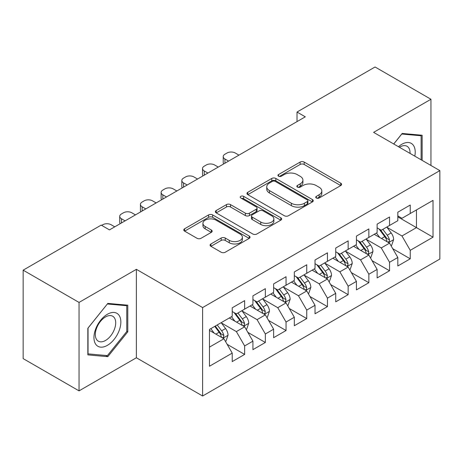 <?xml version="1.0" encoding="UTF-8"?>
<svg xmlns="http://www.w3.org/2000/svg" width="463" height="463" viewBox="0 0 463 463"><rect width="100%" height="100%" fill="white"/><g stroke="black" fill="none" stroke-linecap="round" stroke-linejoin="round"><path stroke-width="0.69" d="M316.327 198.014A2.014 1.163 0 0 0 319.169 198.014L340.762 185.547A2.876 1.661 0 0 0 341.601 184.372A2.876 1.661 0 0 0 340.762 183.198L304.185 162.085A2.876 1.661 0 0 0 300.122 162.085L278.535 174.551A2.014 1.163 0 0 0 277.945 175.367A2.014 1.163 0 0 0 278.535 176.189A2.014 1.163 0 0 0 281.377 176.189L284.172 174.58A9.196 5.307 0 0 1 297.177 174.58L300.227 176.339A9.196 5.307 0 0 1 302.918 180.09A9.196 5.307 0 0 1 300.227 183.846L297.431 185.46A2.014 1.163 0 0 0 296.841 186.282A2.014 1.163 0 0 0 297.431 187.098A2.014 1.163 0 0 0 300.273 187.098L303.068 185.489A9.196 5.307 0 0 1 316.073 185.489L319.123 187.249A9.196 5.307 0 0 1 321.814 190.999A9.196 5.307 0 0 1 319.123 194.755L316.327 196.37A2.014 1.163 0 0 0 315.737 197.192A2.014 1.163 0 0 0 316.327 198.014L316.327 196.37M210.92 243.966A2.876 1.661 0 0 0 210.08 245.141A2.876 1.661 0 0 0 210.92 246.31L221.181 252.237A2.876 1.661 0 0 0 225.249 252.237L249.221 238.393A2.876 1.661 0 0 0 250.066 237.224A2.876 1.661 0 0 0 249.221 236.049L212.65 214.93A2.876 1.661 0 0 0 208.587 214.93L184.61 228.774A2.876 1.661 0 0 0 183.77 229.949A2.876 1.661 0 0 0 184.61 231.124L197.006 238.277A2.876 1.661 0 0 0 201.069 238.277L211.331 232.351A2.876 1.661 0 0 0 212.17 231.182A2.876 1.661 0 0 0 211.331 230.007L205.184 226.459A7.686 4.439 0 0 1 202.933 223.322A7.686 4.439 0 0 1 207.679 219.219A7.686 4.439 0 0 1 216.053 220.18L240.129 234.081A7.686 4.439 0 0 1 242.381 237.224A7.686 4.439 0 0 1 237.635 241.321A7.686 4.439 0 0 1 229.26 240.361L225.249 238.04A2.876 1.661 0 0 0 221.181 238.04L210.92 243.966L210.92 246.31M79.04 302.432L79.04 390.87L136.382 357.766L136.382 269.327L79.04 302.432L23.15 270.161L101.189 225.105L109.471 229.885L305.296 116.826L297.014 112.046L297.014 121.607M136.382 269.327L202.62 307.571L439.85 170.61L439.85 259.048L202.62 396.01L202.62 307.571M430.949 165.47L430.949 99.256L373.606 132.366L439.85 170.61M430.949 99.256L375.059 66.99L297.014 112.046M284.375 215.752A2.876 1.661 0 0 0 288.437 215.752L312.415 201.909A2.876 1.661 0 0 0 313.254 200.739A2.876 1.661 0 0 0 312.415 199.565L275.844 178.452A2.876 1.661 0 0 0 271.775 178.452L247.803 192.29A2.876 1.661 0 0 0 246.958 193.465A2.876 1.661 0 0 0 247.803 194.639L284.375 215.752M241.593 198.448A2.014 1.163 0 0 1 243.636 198.731L243.636 196.341L280.821 217.807A2.876 1.661 0 0 1 281.66 218.982A2.876 1.661 0 0 1 280.821 220.151L256.843 233.994A2.876 1.661 0 0 1 252.781 233.994L216.204 212.882L216.204 210.532A2.876 1.661 0 0 0 215.364 211.707A2.876 1.661 0 0 0 216.204 212.882M216.204 210.532L226.465 204.611A2.876 1.661 0 0 1 230.528 204.611L245.361 213.171A2.876 1.661 0 0 0 249.424 213.171L256.236 209.241A2.876 1.661 0 0 0 257.075 208.072A2.876 1.661 0 0 0 256.236 206.897L240.789 197.979A2.014 1.163 0 0 1 240.204 197.163A2.014 1.163 0 0 1 241.443 196.086A2.014 1.163 0 0 1 243.636 196.341M397.827 216.858L416.457 227.617L416.457 209.93L433.021 200.369L410.247 213.512L410.247 205.028L397.827 212.199L397.827 220.683L389.545 225.464L389.545 216.979L377.125 224.15L377.125 232.634L368.849 237.415L368.849 228.93L356.429 236.101L356.429 244.586L348.147 249.366L348.147 240.882L335.727 248.052L335.727 256.537L327.445 261.317L327.445 252.833L315.025 260.003L315.025 268.488L306.743 273.268L306.743 264.784L294.323 271.955L294.323 280.439L286.047 285.22L286.047 276.735L273.627 283.906L273.627 292.39L265.345 297.171L265.345 288.686L252.925 295.857L252.925 304.341L244.643 309.122L244.643 300.637L232.223 307.808L232.223 316.293L209.455 329.442L209.455 366.25L232.223 353.107L223.942 338.766L209.455 330.397M433.021 200.369L433.021 237.178L410.247 250.321L401.971 235.98L386.958 227.316M392.757 248.712L410.247 258.811L410.247 250.321M410.247 258.811L397.827 265.982L397.827 257.492L389.545 262.272L381.269 247.931L366.262 239.267M372.055 260.663L389.545 270.762L389.545 262.272M389.545 270.762L377.125 277.933L377.125 269.443L368.849 274.223L360.567 259.882L345.56 251.218M351.353 272.614L368.849 282.714L368.849 274.223M368.849 282.714L356.429 289.884L356.429 281.394L348.147 286.18L339.865 271.833L324.858 263.169M330.657 284.566L348.147 294.665L348.147 286.18M348.147 294.665L335.727 301.835L335.727 293.351L327.445 298.131L319.169 283.784L304.156 275.12M309.955 296.517L327.445 306.616L327.445 298.131M327.445 306.616L315.025 313.787L315.025 305.302L306.743 310.083L298.467 295.735L283.46 287.072M289.253 308.468L306.743 318.567L306.743 310.083M306.743 318.567L294.323 325.738L294.323 317.253L286.047 322.034L277.765 307.692L262.758 299.023M268.552 320.419L286.047 330.518L286.047 322.034M286.047 330.518L273.627 337.689L273.627 329.205L265.345 333.985L257.063 319.644L242.056 310.974M247.855 332.37L265.345 342.47L265.345 333.985M265.345 342.47L252.925 349.64L252.925 341.156L244.643 345.936L236.367 331.595L221.355 322.925M227.154 344.322L244.643 354.421L244.643 345.936M244.643 354.421L232.223 361.591L232.223 353.107M232.223 311.512L236.367 313.902L244.643 309.122M209.455 347.128L223.942 338.766M252.925 299.561L257.063 301.951L265.345 297.171M236.367 331.595L244.643 326.814L229.324 317.965M252.925 341.156L244.643 326.814M273.627 287.61L277.765 290L286.047 285.22M257.063 319.644L265.345 314.863L250.026 306.014M273.627 329.205L265.345 314.863M294.323 275.659L298.467 278.049L306.743 273.268M277.765 307.692L286.047 302.912L270.728 294.063M294.323 317.253L286.047 302.912M315.025 263.707L319.169 266.098L327.445 261.317M298.467 295.735L306.743 290.955L291.43 282.112M315.025 305.302L306.743 290.955M335.727 251.756L339.865 254.146L348.147 249.366M319.169 283.784L327.445 279.004L312.126 270.161M335.727 293.351L327.445 279.004M356.429 239.805L360.567 242.195L368.849 237.415M339.865 271.833L348.147 267.053L332.828 258.209M356.429 281.394L348.147 267.053M377.125 227.854L381.269 230.244L389.545 225.464M360.567 259.882L368.849 255.101L353.529 246.258M377.125 269.443L368.849 255.101M397.827 215.903L401.971 218.293L410.247 213.512M381.269 247.931L389.545 243.15L374.231 234.307M397.827 257.492L389.545 243.15M23.15 270.161L23.15 358.605L79.04 390.87M136.382 357.766L202.62 396.01M401.971 235.98L416.457 227.617L433.021 237.178M422.152 160.389L422.152 135.242L402.173 133.454L393.718 143.976M127.788 331.821L127.788 305.186L107.815 303.404L87.837 328.255L87.837 354.889L107.815 356.672L127.788 331.821L126.758 331.224M317.132 198.297L319.123 197.145A9.196 5.307 0 0 0 321.814 193.389L321.814 190.999M302.918 180.09L302.918 182.48A9.196 5.307 0 0 1 300.227 186.236L298.236 187.382M340.722 185.57L304.185 164.475A2.876 1.661 0 0 0 300.122 164.475L279.339 176.472M312.375 201.932L275.844 180.842A2.876 1.661 0 0 0 271.775 180.842L247.838 194.663M307.334 201.561A2.014 1.163 0 0 0 307.924 200.739A2.014 1.163 0 0 0 307.334 199.918L275.23 181.38A2.014 1.163 0 0 0 272.389 181.38L269.443 183.082A9.196 5.307 0 0 0 266.746 186.838A9.196 5.307 0 0 0 269.443 190.588L291.383 203.263A9.196 5.307 0 0 0 304.388 203.263L307.334 201.561L307.334 203.951A2.014 1.163 0 0 0 307.924 203.13L307.924 200.739M266.746 186.838L266.746 189.228A9.196 5.307 0 0 0 269.443 192.978L269.443 190.588M307.334 203.951L304.388 205.653A9.196 5.307 0 0 1 291.383 205.653L269.443 192.978M216.244 212.899L226.465 207.002L226.465 204.611M257.075 208.072L257.075 210.462A2.876 1.661 0 0 1 256.236 211.632L249.424 215.561A2.876 1.661 0 0 1 245.361 215.561L230.528 207.002A2.876 1.661 0 0 0 226.465 207.002M243.636 198.731L280.781 220.174M260.756 222.061A7.686 4.439 0 0 0 269.13 223.021A7.686 4.439 0 0 0 273.876 218.924A7.686 4.439 0 0 0 271.625 215.781L263.14 210.885A2.876 1.661 0 0 0 259.077 210.885L252.271 214.815A2.876 1.661 0 0 0 251.432 215.989A2.876 1.661 0 0 0 252.271 217.164L260.756 222.061L260.756 224.451A7.686 4.439 0 0 0 269.13 225.412A7.686 4.439 0 0 0 273.876 221.314L273.876 218.924M251.432 215.989L251.432 218.38A2.876 1.661 0 0 0 252.271 219.555L252.271 217.164M260.756 224.451L252.271 219.555M242.381 237.224L242.381 239.614A7.686 4.439 0 0 1 237.635 243.712A7.686 4.439 0 0 1 229.26 242.751L225.249 240.43A2.876 1.661 0 0 0 221.181 240.43L210.96 246.333M202.933 223.322L202.933 225.713A7.686 4.439 0 0 0 205.184 228.849L205.184 226.459M211.29 232.374L205.184 228.849M249.187 238.416L212.65 217.321A2.876 1.661 0 0 0 208.587 217.321L184.65 231.141M105.703 355.457L107.815 356.672M391.079 245.807L391.576 245.517L393.648 239.545A7.755 4.48 -120 0 0 391.171 232.935L386.773 227.067M228.6 161.107L224.937 158.994A5.857 3.38 0 0 1 223.224 156.604A5.857 3.38 0 0 1 224.937 154.214L227.009 153.016A5.857 3.38 0 0 1 235.291 153.016L238.949 155.134M379.764 237.507L376.425 233.039M374.856 234.672L374.48 234.162M223.71 163.931A5.857 3.38 180 0 1 223.224 162.577L223.224 156.604M388.087 242.311L389.29 241.229L389.458 239.875A7.755 4.48 -120 0 0 387.236 235.21L382.837 229.335M380.331 229.706L385.76 236.952A3.953 2.28 60 0 1 386.478 238.156L389.458 239.875M378.965 228.913L384.753 236.639A7.755 4.48 60 0 1 386.975 241.31L387.132 241.755M370.377 257.758L370.875 257.469L372.946 251.496A7.755 4.48 -120 0 0 370.469 244.886L366.071 239.018M207.899 173.058L204.235 170.945A5.857 3.38 0 0 1 202.522 168.555A5.857 3.38 0 0 1 204.235 166.165L206.307 164.967A5.857 3.38 0 0 1 214.589 164.967L218.252 167.085M359.062 249.459L355.723 244.996M354.16 246.623L353.778 246.113M203.014 175.882A5.857 3.38 180 0 1 202.522 174.528L202.522 168.555M367.385 254.262L368.589 253.18L368.756 251.826A7.755 4.48 -120 0 0 366.534 247.161L362.141 241.287M359.629 241.657L365.058 248.903A3.953 2.28 60 0 1 365.776 250.107L368.756 251.826M358.264 240.864L364.051 248.59A7.755 4.48 60 0 1 366.274 253.261L366.43 253.707M349.681 269.709L350.178 269.42L352.245 263.447A7.755 4.48 -120 0 0 349.768 256.838L345.369 250.969M187.202 185.009L183.539 182.897A5.857 3.38 0 0 1 181.82 180.506A5.857 3.38 0 0 1 183.539 178.116L185.605 176.918A5.857 3.38 0 0 1 193.887 176.918L197.551 179.036M338.366 261.41L335.021 256.948M333.458 258.574L333.076 258.065M182.312 187.833A5.857 3.38 180 0 1 181.82 186.479L181.82 180.506M346.683 266.213L347.887 265.131L348.054 263.777A7.755 4.48 -120 0 0 345.838 259.112L341.439 253.238M338.928 253.608L344.362 260.854A3.953 2.28 60 0 1 345.08 262.058L348.054 263.777M337.562 252.815L343.349 260.542A7.755 4.48 60 0 1 345.572 265.212L345.728 265.658M414.802 156.147A19.029 10.985 120 0 0 413.413 145.359A19.029 10.985 120 0 0 398.452 146.707M410.05 153.403A14.405 8.317 120 0 0 408.696 147.79A14.405 8.317 120 0 0 407.075 146.285A14.405 8.317 120 0 0 399.424 147.269M401.722 134.021L421.116 135.775L421.116 159.793M419.831 135.034L421.116 135.775M393.758 143.999L401.762 134.044M95.748 344.293A19.029 10.985 120 0 0 114.129 339.373A19.029 10.985 120 0 0 119.055 315.303A19.029 10.985 120 0 0 100.674 320.228A19.029 10.985 120 0 0 95.748 344.293M96.692 339.686A14.405 8.317 120 0 0 98.312 341.185A14.405 8.317 120 0 0 111.716 334.46A14.405 8.317 120 0 0 114.338 317.734A14.405 8.317 120 0 0 112.717 316.235A14.405 8.317 120 0 0 99.313 322.96A14.405 8.317 120 0 0 96.692 339.686M107.399 303.994L126.758 305.719L126.758 331.531L107.399 355.607L88.045 353.877L88.045 328.07L107.358 303.971M125.473 304.984L126.758 305.719M328.979 281.66L329.477 281.371L331.543 275.398A7.755 4.48 -120 0 0 329.071 268.789L324.673 262.92M166.501 196.96L162.837 194.848A5.857 3.38 0 0 1 161.124 192.458A5.857 3.38 0 0 1 162.837 190.067L164.909 188.869A5.857 3.38 0 0 1 173.185 188.869L176.849 190.987M317.664 273.361L314.319 268.899M312.756 270.525L312.38 270.016M161.61 199.784A5.857 3.38 180 0 1 161.124 198.43L161.124 192.458M325.987 278.165L327.185 277.082L327.358 275.728A7.755 4.48 -120 0 0 325.136 271.063L320.737 265.189M318.226 265.559L323.66 272.805A3.953 2.28 60 0 1 324.378 274.009L327.358 275.728M316.866 264.767L322.653 272.493A7.755 4.48 60 0 1 324.87 277.163L325.032 277.609M308.277 293.611L308.775 293.322L310.847 287.349A7.755 4.48 -120 0 0 308.37 280.74L303.971 274.872M145.799 208.911L142.135 206.799A5.857 3.38 0 0 1 140.422 204.409A5.857 3.38 0 0 1 142.135 202.018L144.207 200.82A5.857 3.38 0 0 1 152.489 200.82L156.147 202.939M296.962 285.312L293.623 280.85M292.055 282.476L291.678 281.967M140.908 211.736A5.857 3.38 180 0 1 140.422 210.381L140.422 204.409M305.285 290.116L306.489 289.034L306.656 287.679A7.755 4.48 -120 0 0 304.434 283.015L300.036 277.14M297.53 277.511L302.958 284.757A3.953 2.28 60 0 1 303.676 285.96L306.656 287.679M296.164 276.724L301.951 284.45A7.755 4.48 60 0 1 304.174 289.115L304.33 289.56M287.575 305.563L288.073 305.273L290.145 299.301A7.755 4.48 -120 0 0 287.668 292.691L283.269 286.823M125.097 220.863L121.433 218.75A5.857 3.38 0 0 1 119.72 216.36A5.857 3.38 0 0 1 121.433 213.97L123.505 212.772A5.857 3.38 0 0 1 131.787 212.772L135.451 214.89M276.261 297.263L272.921 292.801M271.359 294.427L270.977 293.918M120.212 223.687A5.857 3.38 180 0 1 119.72 222.333L119.72 216.36M284.583 302.067L285.787 300.985L285.955 299.63A7.755 4.48 -120 0 0 283.732 294.966L279.339 289.091M276.828 289.462L282.256 296.708A3.953 2.28 60 0 1 282.974 297.912L285.955 299.63M275.462 288.675L281.249 296.401A7.755 4.48 60 0 1 283.472 301.066L283.628 301.511M266.879 317.514L267.377 317.224L269.443 311.252A7.755 4.48 -120 0 0 266.966 304.642L262.567 298.774M101.669 225.383L102.803 224.723A5.857 3.38 0 0 1 111.085 224.723L114.749 226.841M255.564 309.215L252.219 304.752M250.657 306.379L250.275 305.869M263.881 314.018L265.085 312.936L265.253 311.582A7.755 4.48 -120 0 0 263.036 306.917L258.638 301.043M256.126 301.413L261.56 308.659A3.953 2.28 60 0 1 262.278 309.863L265.253 311.582M254.76 300.626L260.547 308.352A7.755 4.48 60 0 1 262.77 313.017L262.926 313.463M246.177 329.465L246.675 329.176L248.741 323.203A7.755 4.48 -120 0 0 246.27 316.594L241.871 310.725M234.863 321.166L231.517 316.704M229.955 318.33L229.579 317.821M243.185 325.969L244.383 324.887L244.557 323.533A7.755 4.48 -120 0 0 242.334 318.868L237.936 312.994M235.424 313.364L240.858 320.61A3.953 2.28 60 0 1 241.576 321.814L244.557 323.533M234.064 312.577L239.851 320.303A7.755 4.48 60 0 1 242.068 324.968L242.23 325.414M225.475 341.416L225.973 341.127L228.045 335.154A7.755 4.48 -120 0 0 225.568 328.545L221.169 322.676M214.161 333.117L210.821 328.655M222.483 337.921L223.687 336.838L223.855 335.484A7.755 4.48 -120 0 0 221.632 330.819L217.234 324.945M215.295 326.068L220.156 332.561A3.953 2.28 60 0 1 220.874 333.765L223.855 335.484M214.751 326.38L219.149 332.255A7.755 4.48 60 0 1 221.372 336.919L221.528 337.365M319.123 197.145L319.123 194.755M297.431 187.098L297.431 185.46M300.227 186.236L300.227 183.846M278.535 176.189L278.535 174.551M300.122 164.475L300.122 162.085M304.185 164.475L304.185 162.085M340.762 185.547L340.762 183.198M247.803 194.639L247.803 192.29M271.775 180.842L271.775 178.452M275.844 180.842L275.844 178.452M312.415 201.909L312.415 199.565M291.383 205.653L291.383 203.263M304.388 205.653L304.388 203.263M230.528 207.002L230.528 204.611M245.361 215.561L245.361 213.171M249.424 215.561L249.424 213.171M256.236 211.632L256.236 209.241M280.821 220.151L280.821 217.807M221.181 240.43L221.181 238.04M225.249 240.43L225.249 238.04M229.26 242.751L229.26 240.361M211.331 232.351L211.331 230.007M184.61 231.124L184.61 228.774M208.587 217.321L208.587 214.93M212.65 217.321L212.65 214.93M249.221 238.393L249.221 236.049M224.937 158.994L224.937 163.219M388.573 242.589L393.596 239.695M387.236 235.21L391.171 232.935M381.512 238.514L384.753 236.639M204.235 170.945L204.235 175.17M367.877 254.54L372.894 251.646M366.534 247.161L370.469 244.886M360.81 250.466L364.051 248.59M183.539 182.897L183.539 187.121M347.175 266.491L352.193 263.597M345.838 259.112L349.768 256.838M340.108 262.417L343.349 260.542M162.837 194.848L162.837 199.073M326.473 278.442L331.491 275.549M325.136 271.063L329.071 268.789M319.412 274.368L322.653 272.493M142.135 206.799L142.135 211.03M305.771 290.394L310.795 287.5M304.434 283.015L308.37 280.74M298.71 286.319L301.951 284.45M121.433 218.75L121.433 222.981M285.075 302.345L290.093 299.451M283.732 294.966L287.668 292.691M278.008 298.27L281.249 296.401M264.373 314.296L269.391 311.402M263.036 306.917L266.966 304.642M257.306 310.222L260.547 308.352M243.671 326.247L248.689 323.353M242.334 318.868L246.27 316.594M236.61 322.173L239.851 320.303M222.969 338.204L227.993 335.305M221.632 330.819L225.568 328.545M215.908 334.124L219.149 332.255"/></g></svg>
